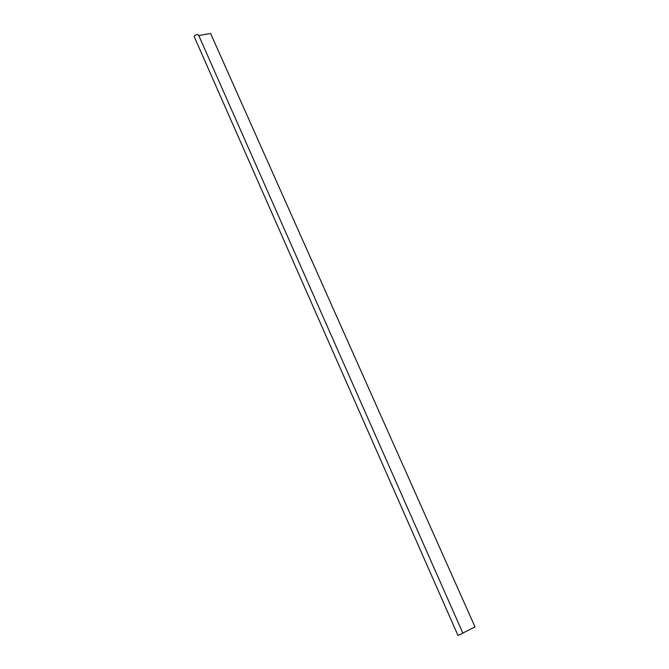 <?xml version="1.0" encoding="UTF-8"?>
<svg xmlns="http://www.w3.org/2000/svg" width="669" height="669" viewBox="0 0 669 669"><rect width="100%" height="100%" fill="white"/><g stroke="black" fill="none" stroke-linecap="round" stroke-linejoin="round"><path stroke-width="1" d="M194.102 36.419C195.54 34.587 197.029 34.127 198.542 35.039L462.881 633.192L457.989 635.5L194.102 36.419L457.989 635.5M198.777 35.574L210.584 33.45L475.007 626.928L462.823 633.066"/></g></svg>
